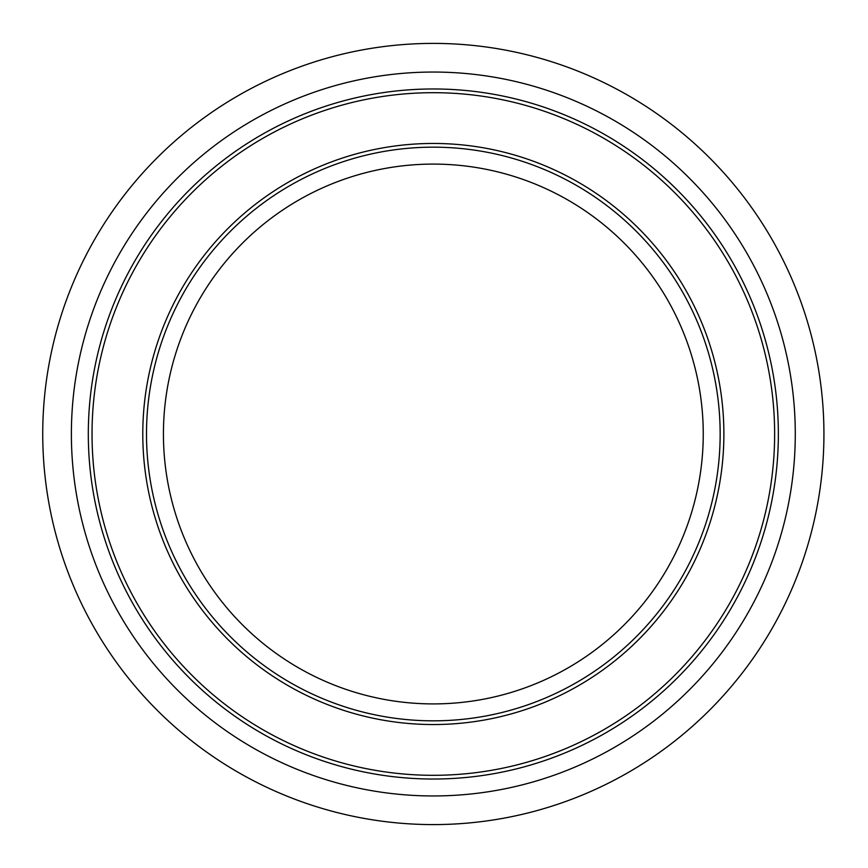 <?xml version="1.0" encoding="UTF-8"?>
<svg xmlns="http://www.w3.org/2000/svg" width="868" height="868" viewBox="0 0 868 868"><rect width="100%" height="100%" fill="white"/><g stroke="black" fill="none" stroke-linecap="round" stroke-linejoin="round"><path stroke-width="1.3" d="M433.338 43.4A390.6 390.6 0 0 0 95.068 629.3A390.6 390.6 0 0 0 771.598 629.3A390.6 390.6 0 0 0 433.338 43.4M71.382 434A361.945 361.945 0 0 0 614.305 747.457A361.945 361.945 0 0 0 614.305 120.543A361.945 361.945 0 0 0 71.382 434M88.308 434A345.03 345.03 0 0 1 433.338 88.97A345.03 345.03 0 0 1 778.357 434A345.03 345.03 0 0 1 433.338 779.03A345.03 345.03 0 0 1 88.308 434M433.338 775.308A341.308 341.308 0 0 0 774.636 434A341.308 341.308 0 0 0 433.338 92.692A341.308 341.308 0 0 0 92.03 434A341.308 341.308 0 0 0 433.338 775.308M703.243 434A269.905 269.905 0 0 1 298.375 667.742A269.905 269.905 0 0 1 298.375 200.258A269.905 269.905 0 0 1 703.243 434M720.158 434A286.831 286.831 0 0 0 433.338 147.169A286.831 286.831 0 0 0 146.508 434A286.831 286.831 0 0 0 433.338 720.831A286.831 286.831 0 0 0 720.158 434M723.879 434A290.541 290.541 0 0 0 433.338 143.459A290.541 290.541 0 0 0 142.786 434A290.541 290.541 0 0 0 433.338 724.541A290.541 290.541 0 0 0 723.879 434"/></g></svg>
